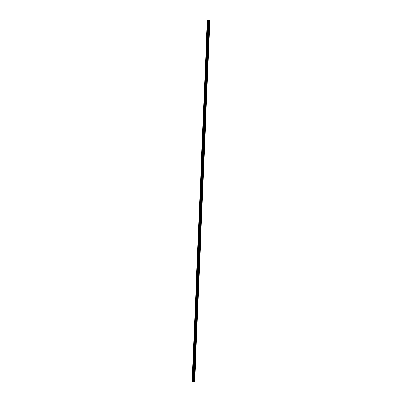 <?xml version="1.0" encoding="UTF-8"?>
<svg xmlns="http://www.w3.org/2000/svg" width="402" height="402" viewBox="0 0 402 402"><rect width="100%" height="100%" fill="white"/><g stroke="black" fill="none" stroke-linecap="round" stroke-linejoin="round"><path stroke-width="0.6" d="M208.809 20.18L209.829 20.231L194.674 381.9L194.196 381.885L209.357 20.221L208.321 20.15M207.326 20.1L192.171 381.769L194.196 381.885M208.628 20.17L193.447 381.855M208.678 20.16L208.352 20.15M192.99 381.845L208.151 20.175L193.01 381.845M193.231 381.855L208.387 20.185L193.216 381.855M209.829 20.231L209.357 20.221M194.583 381.9L209.743 20.231M193.352 381.855L208.507 20.185M193.337 381.855L208.497 20.185M207.914 20.165L192.759 381.835L207.929 20.165M192.669 381.83L207.829 20.16M194.126 381.885L209.286 20.216M193.769 381.865L208.924 20.195M193.699 381.86L208.854 20.19M193.392 381.85L208.553 20.185M193.191 381.855L208.347 20.185M193.066 381.85L208.226 20.18M193.03 381.85L208.186 20.18"/></g></svg>
